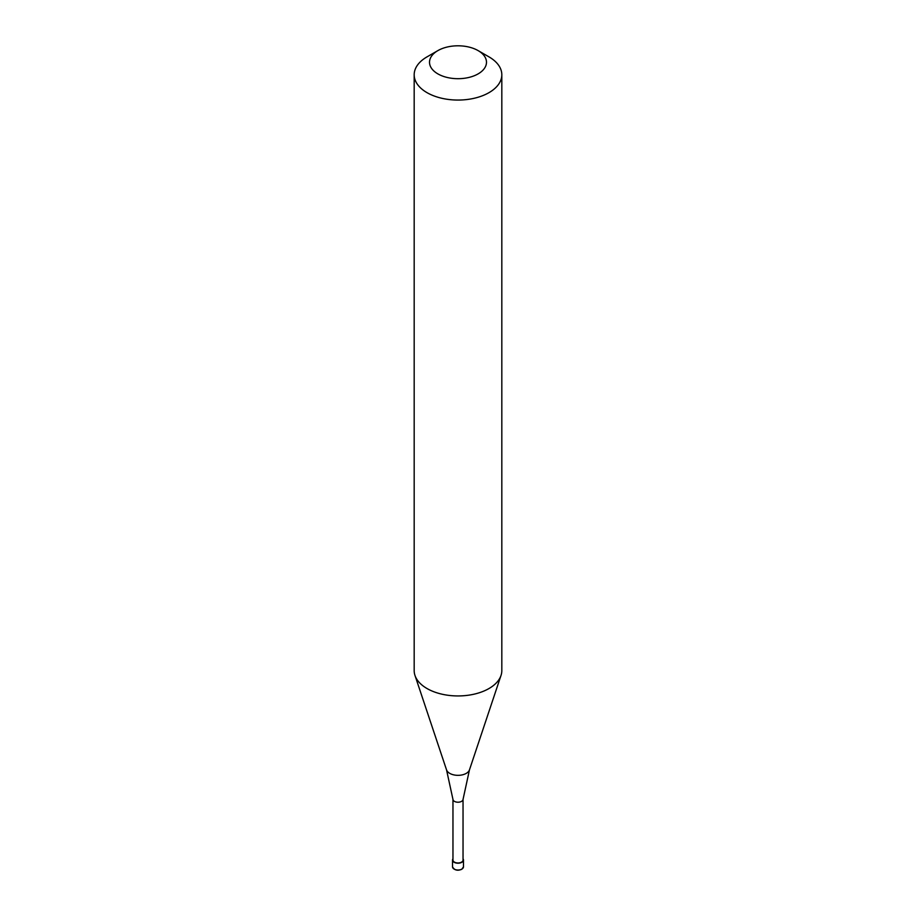 <?xml version="1.0" encoding="UTF-8"?>
<svg xmlns="http://www.w3.org/2000/svg" width="916" height="916" viewBox="0 0 916 916"><rect width="100%" height="100%" fill="white"/><g stroke="black" fill="none" stroke-linecap="round" stroke-linejoin="round"><path stroke-width="1.37" d="M452.962 858.819A5.473 3.16 0 0 0 452.527 860.055A5.473 3.16 0 0 0 455.905 862.975A5.473 3.16 0 0 0 461.87 862.288A5.473 3.16 180 0 0 463.473 860.055A5.473 3.16 180 0 0 463.038 858.819M452.962 799.393L452.962 860.055A5.038 2.908 0 0 0 456.076 862.746A5.038 2.908 0 0 0 461.561 862.116A5.038 2.908 180 0 0 463.038 860.055L463.038 799.393M452.962 799.302A5.038 2.908 0 0 0 452.973 799.485A5.038 2.908 0 0 0 456.214 802.027A5.038 2.908 0 0 0 461.561 801.363A5.038 2.908 180 0 0 463.027 799.485L469.461 769.875A11.668 6.733 180 0 1 466.255 773.367A11.668 6.733 0 0 1 454.576 775.039A11.668 6.733 0 0 1 446.539 769.875L414.982 675.435A43.819 25.293 0 0 0 445.165 694.832A43.819 25.293 0 0 0 488.984 688.534A43.819 25.293 180 0 0 501.018 675.435A43.819 25.293 180 0 0 501.819 670.638L501.819 74.769A43.819 25.293 180 0 1 488.984 92.653A43.819 25.293 0 0 1 441.237 98.138A43.819 25.293 0 0 1 414.181 74.769A43.819 25.293 0 0 1 427.016 56.872L437.859 50.62A28.476 16.442 0 0 0 437.859 73.875A28.476 16.442 0 0 0 478.141 73.875A28.476 16.442 180 0 0 478.141 50.62L488.984 56.872A43.819 25.293 180 0 1 501.819 74.769M414.181 74.769L414.181 670.638A43.819 25.293 0 0 0 414.982 675.435M427.016 56.872L437.859 50.62A28.476 16.442 180 0 1 478.141 50.62M454.29 869.181A5.038 2.908 0 0 0 461.561 869.273M463.473 866.857L461.779 869.284C457.519 871.059 454.439 870.246 452.527 866.857A5.473 3.16 0 0 0 455.905 869.776A5.473 3.16 0 0 0 461.87 869.089A5.473 3.16 180 0 0 463.473 866.857L463.473 860.055M452.527 866.857L452.527 860.055M452.973 799.485L446.539 769.875M469.461 769.875L501.018 675.435"/></g></svg>
